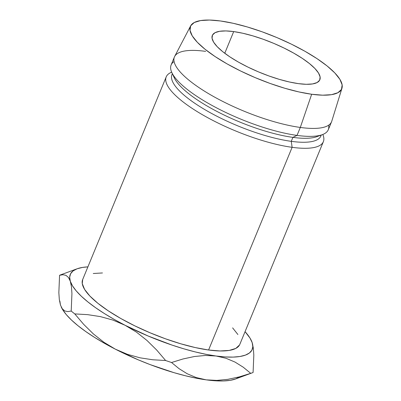 <?xml version="1.0" encoding="UTF-8"?>
<svg xmlns="http://www.w3.org/2000/svg" width="401" height="401" viewBox="0 0 401 401"><rect width="100%" height="100%" fill="white"/><g stroke="black" fill="none" stroke-linecap="round" stroke-linejoin="round"><path stroke-width="0.6" d="M233.693 31.589L224.76 53.263L233.693 31.589L225.858 30.927L219.568 31.298L215.066 32.676L212.525 35.017L212.039 38.22L213.633 42.175L217.242 46.722L222.725 51.684L229.878 56.877L238.42 62.095L248.024 67.142L258.324 71.824L268.921 75.959L279.412 79.393L289.387 81.984L298.464 83.644A58.155 16.1 -157.6 0 1 239.126 62.491A58.155 16.1 -157.6 0 1 212.314 35.453A58.155 16.1 -157.6 0 1 233.693 31.589A58.155 16.1 -157.6 0 1 293.036 52.737A58.155 16.1 -157.6 0 1 319.848 79.774A58.155 16.1 -157.6 0 1 298.464 83.644L306.299 84.3L312.59 83.934L317.096 82.551L319.637 80.215L320.118 77.007L318.524 73.057L314.92 68.511L309.432 63.548L302.284 58.356L293.738 53.138L284.134 48.085L273.833 43.403L263.236 39.268L252.75 35.839L242.775 33.243L233.693 31.589M321.161 135.082A80.521 22.296 -157.6 0 1 291.266 141.342L292.118 147.322L208.58 350.003A84.992 23.534 22.4 0 0 239.828 344.349L323.366 141.668A84.992 23.534 -157.6 0 1 292.118 147.322A84.992 23.534 22.4 0 0 322.815 134.465A84.992 23.534 -157.6 0 1 323.366 141.668M328.594 125.227A84.992 23.534 -157.6 0 1 322.364 134.641A84.992 23.534 -157.6 0 1 297.031 135.398L292.905 137.373A80.521 22.296 22.4 0 0 316.9 136.651A80.521 22.296 22.4 0 0 319.311 135.513A80.521 22.296 -157.6 0 1 292.905 137.373L291.266 141.342A80.521 22.296 22.4 0 0 320.87 135.989L321.256 135.047M190.635 25.9A81.864 22.667 -157.6 0 1 220.49 20.977L233.272 23.308L247.317 26.962L262.079 31.789L276.996 37.614L291.497 44.2L305.016 51.308L317.041 58.656L327.111 65.964L334.83 72.952L339.908 79.353L342.153 84.917L341.472 89.428L337.893 92.721L331.552 94.661L322.7 95.182L311.667 94.255A81.864 22.667 -157.6 0 1 227.307 64.015A81.864 22.667 -157.6 0 1 190.635 25.9L174.646 56.481A84.992 23.534 22.4 0 0 212.72 96.05A84.992 23.534 22.4 0 0 300.309 127.448L297.031 135.398A84.992 23.534 22.4 0 0 328.279 129.744L331.557 121.799A84.992 23.534 -157.6 0 1 300.309 127.448A84.992 23.534 22.4 0 0 331.757 121.237L341.958 88.27A81.864 22.667 -157.6 0 1 311.667 94.255L300.309 127.448L311.667 94.255L298.885 91.924L284.845 88.27L270.079 83.443L255.161 77.619L240.665 71.027L227.141 63.924L215.116 56.571L205.051 49.263L197.332 42.275L192.249 35.879L190.009 30.316L190.691 25.804L194.269 22.511L200.605 20.566L209.462 20.05L220.49 20.977A81.864 22.667 -157.6 0 1 303.186 50.285A81.864 22.667 -157.6 0 1 341.958 88.27M239.562 376.86L235.567 378.97L251.943 372.94A111.834 30.962 -157.6 0 0 253.091 372.479L253.818 355.226L253.352 348.233L252.189 342.68A98.415 27.248 -157.6 0 0 251.367 340.614A98.415 27.248 -157.6 0 0 245.061 331.647L250.003 338.093L252.189 342.68L252.815 346.74L251.878 350.203L249.392 353.015L245.392 355.126L239.958 356.494L233.176 357.106L225.161 356.94L216.054 356.008L206.009 354.319L195.197 351.908L183.803 348.815L172.029 345.086L148.124 336.008L125.112 325.291L114.435 319.542L104.566 313.662L95.659 307.757L87.879 301.918L81.353 296.259L76.195 290.86L72.491 285.828L70.305 281.241L69.679 277.181L70.616 273.713L73.102 270.901L77.097 268.79L82.536 267.422L87.899 266.871A98.415 27.248 -157.6 0 0 77.107 268.79A98.415 27.248 -157.6 0 0 70.305 281.241L71.458 286.695L71.934 293.672L71.208 311.046A111.834 30.962 22.4 0 0 74.781 313.913L87.613 314.645L100.315 316.595L112.856 320.053L125.112 325.291L136.475 332.138L147.012 340.494L156.726 350.078L165.618 360.509A111.834 30.962 22.4 0 0 171.538 362.509L183.006 358.97L194.405 356.514L205.437 355.456L216.054 356.008L226.014 358.278L235.036 362.088L243.247 367.206L250.74 373.346A111.834 30.962 22.4 0 0 253.091 372.479L253.818 355.226L253.352 348.233L252.189 342.68L251.427 340.74M102.461 272.956L93.268 273.497M82.686 279.522L82.265 283.617L84.596 289.392L89.869 296.033L97.884 303.291L108.335 310.875L120.821 318.509L134.861 325.883L149.914 332.73L165.397 338.775L180.731 343.787L195.307 347.577L208.58 350.003L220.034 350.96L229.227 350.424L235.803 348.409L239.522 344.99M237.898 334.529L232.625 327.883M174.395 57.022L171.122 64.967A84.992 23.534 22.4 0 0 210.304 104.486A84.992 23.534 22.4 0 0 297.031 135.398L300.309 127.448A84.992 23.534 -157.6 0 1 213.578 96.536A84.992 23.534 -157.6 0 1 174.395 57.022A84.992 23.534 -157.6 0 1 205.643 51.368M171.869 72.611L174.325 77.889A80.521 22.296 22.4 0 0 292.905 137.373L297.031 135.398A84.992 23.534 -157.6 0 1 171.869 72.611A84.992 23.534 -157.6 0 1 174.079 61.538M172.365 73.679L171.979 74.621A80.521 22.296 22.4 0 0 209.101 112.059A80.521 22.296 22.4 0 0 291.266 141.342L292.905 137.373A80.521 22.296 -157.6 0 1 217.447 111.699A80.521 22.296 -157.6 0 1 173.422 75.383M166.204 76.892L82.666 279.572A84.992 23.534 22.4 0 0 121.849 319.086A84.992 23.534 22.4 0 0 208.58 350.003L292.118 147.322A84.992 23.534 -157.6 0 1 205.392 116.405A84.992 23.534 -157.6 0 1 166.204 76.892A84.992 23.534 -157.6 0 1 171.668 72.17A84.992 23.534 22.4 0 0 196.284 111.032A84.992 23.534 22.4 0 0 292.118 147.322L291.266 141.342A80.521 22.296 -157.6 0 1 207.723 111.283A80.521 22.296 -157.6 0 1 172.41 73.769M252.189 342.68A98.415 27.248 -157.6 0 1 216.054 356.008A98.415 27.248 -157.6 0 1 125.112 325.291A98.415 27.248 -157.6 0 1 70.305 281.241L71.458 286.695L71.934 293.672L71.208 311.046L67.829 311.602L64.847 310.986L62.361 308.9L60.476 305.086L59.849 301.026M77.107 268.79L60.721 274.825A111.834 30.962 22.4 0 0 59.574 275.281L62.952 274.72L65.934 275.342L68.421 277.427L70.305 281.241L68.421 277.427L65.934 275.342L62.952 274.72M235.567 378.97L230.129 380.343L223.347 380.95L215.332 380.785L206.224 379.852L196.179 378.163L185.367 375.752L173.979 372.659L150.235 364.639L138.295 359.852L115.282 349.136L104.611 343.386L94.736 337.507L85.834 331.602L78.05 325.762L71.523 320.103L66.365 314.705L62.661 309.672L61.233 307.006A98.415 27.248 22.4 0 0 61.298 307.151A98.415 27.248 22.4 0 0 115.282 349.136A98.415 27.248 22.4 0 0 206.224 379.852A98.415 27.248 22.4 0 0 235.557 378.975M251.943 372.94A111.834 30.962 -157.6 0 1 250.74 373.346L239.272 376.89L227.873 379.346L216.841 380.404L206.224 379.852L196.264 377.582L187.242 373.772L179.031 368.654L171.538 362.509A111.834 30.962 -157.6 0 1 165.618 360.509L152.786 359.777L140.079 357.827L127.538 354.369L115.282 349.136L103.919 342.284L93.383 333.933L83.669 324.344L74.781 313.913A111.834 30.962 -157.6 0 1 71.208 311.046L67.829 311.602L64.847 310.986L62.361 308.9L60.476 305.086L59.323 299.632L58.847 292.655L59.574 275.281A111.834 30.962 -157.6 0 1 61.924 274.414M60.476 305.086L59.323 299.632L58.847 292.655L59.574 275.281M125.112 325.291L136.475 332.138L147.012 340.494L156.726 350.078L165.618 360.509L152.786 359.777L140.079 357.827L127.538 354.369L115.282 349.136L103.919 342.284L93.383 333.933L83.669 324.344L74.781 313.913L87.613 314.645L100.315 316.595L112.856 320.053L125.112 325.291M216.054 356.008L226.014 358.278L235.036 362.088L243.247 367.206L250.74 373.346L239.272 376.89L227.873 379.346L216.841 380.404L206.224 379.852L196.264 377.582L187.242 373.772L179.031 368.654L171.538 362.509L183.006 358.97L194.405 356.514L205.437 355.456L216.054 356.008M322.364 134.641L316.9 136.651"/></g></svg>
